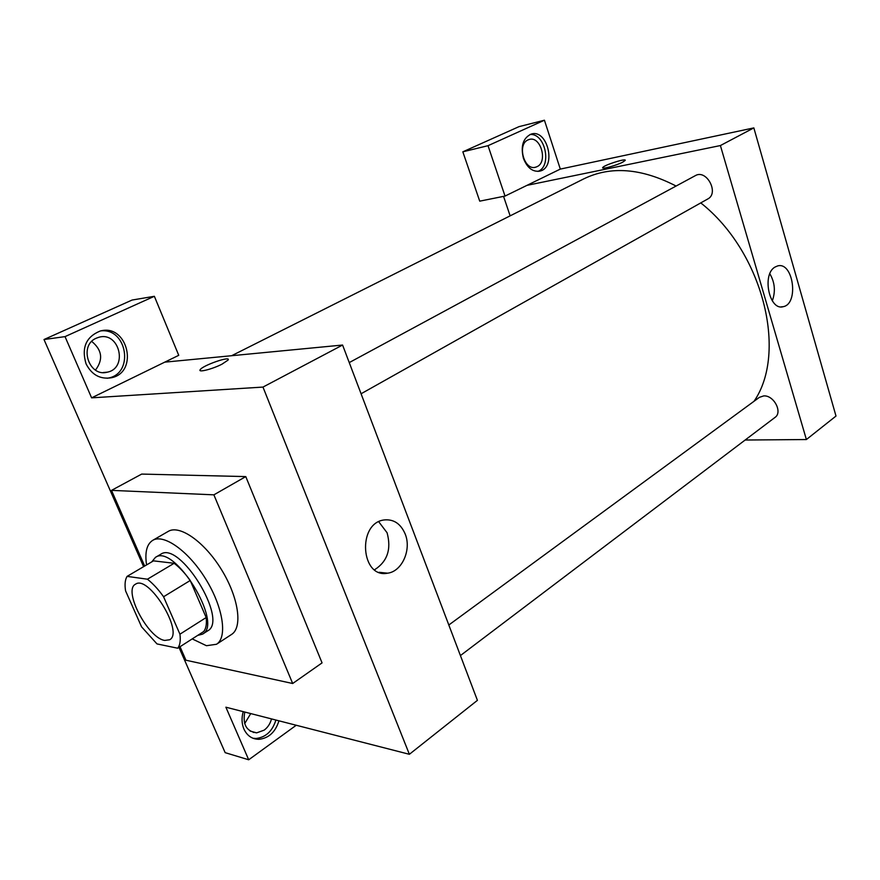 <?xml version="1.0" encoding="UTF-8"?>
<svg xmlns="http://www.w3.org/2000/svg" width="880" height="880" viewBox="0 0 880 880"><rect width="100%" height="100%" fill="white"/><g stroke="black" fill="none" stroke-linecap="round" stroke-linejoin="round"><path stroke-width="1.32" d="M164.758 640.431C147.972 638.275 122.793 590.128 135.498 584.21C148.577 574.277 184.393 632.599 169.62 639.771L164.758 640.431M179.938 634.194L163.57 596.75C158.345 589.413 152.955 583.561 147.422 579.205L127.083 576.378C125.07 579.612 124.564 584.43 125.565 590.843L141.559 626.824L156.992 643.918L177.705 648.208C180.004 645.326 180.752 640.651 179.938 634.194L206.173 617.54L190.234 580.492L163.57 596.75M206.173 617.54C206.877 623.975 206.03 628.661 203.632 631.587L177.705 648.208M190.234 580.492C185.064 573.265 179.696 567.534 174.141 563.288L153.494 560.857L127.083 576.378M197.67 635.415L202.565 634.128C223.74 623.744 174.284 543.191 155.43 557.381L151.767 561.869M155.43 557.381L160.644 554.323C179.608 540.067 228.943 620.4 207.647 630.861L202.565 634.128M174.141 563.288L147.422 579.205M146.564 564.927C144.705 552.398 146.751 544.214 152.691 540.364C163.834 533.478 188.705 551.166 205.854 579.26C223.157 607.266 227.678 637.45 216.502 644.27L206.448 645.711L192.214 638.902M152.691 540.364L168.245 531.388C179.575 524.403 204.49 541.805 221.496 569.657C238.645 597.421 242.891 627.517 231.539 634.458L216.502 644.27M144.672 566.038L111.507 490.369L213.884 494.835L292.677 683.507L185.944 660.22L180.026 646.723M111.507 490.369L141.691 474.078L245.773 476.597L322.058 662.882L292.677 683.507M245.773 476.597L213.884 494.835M296.23 725.252L248.699 759.781L225.885 707.201L409.376 754.292L262.977 387.079L91.608 397.848L178.739 355.322L154.363 296.296L65.021 336.622L44 339.526L143.605 566.676M178.992 647.383L225.159 752.653L248.699 759.781M65.021 336.622L91.608 397.848M86.053 363.825C81.323 347.787 86.009 336.864 100.111 331.067C127.633 323.026 139.293 372.46 111.32 377.773C100.155 379.489 91.729 374.836 86.053 363.825M107.118 378.279L108.548 378.015C134.321 373.296 127.138 327.954 100.958 330.869M96.371 338.162L98.978 337.238C119.504 331.276 128.249 368.148 107.36 372.163C88.935 377.509 78.419 345.356 96.371 338.162M91.74 341.429C102.135 349.976 103.389 359.524 95.48 370.084M154.363 296.296L132.088 300.047L44 339.526M278.949 720.819C275.462 731.995 268.84 738.155 259.094 739.31C252.208 739.288 247.137 735.845 243.892 729.014C241.681 723.624 241.461 717.838 243.232 711.656M253 738.265L256.08 738.474C265.815 737.319 272.426 731.181 275.902 720.038M271.513 718.916C270.259 723.69 267.795 727.441 264.132 730.169L256.652 732.853C246.477 731.423 242.517 724.482 244.772 712.052M250.745 713.581L244.662 723.624M253.946 732.116L253.396 732.512M221.98 364.177C212.366 369.149 197.681 372.856 200.189 369.71C202.543 365.409 231.583 355.377 228.052 360.096L221.98 364.177M409.376 754.292L477.411 700.348L342.584 345.037L262.977 387.079M342.584 345.037L164.747 362.153M228.052 360.096C231.583 355.377 202.543 365.409 200.2 369.721L200.035 370.392M405.196 534.028C411.697 549.648 402.028 571.538 387.607 573.188C360.789 578.776 357.016 523.215 384.043 519.959C393.657 518.969 400.708 523.655 405.196 534.028M374.561 569.778C387.365 561.55 391.545 549.208 387.079 532.752L378.741 521.763M231.627 355.718L583.77 178.871C610.687 165.77 641.454 168.168 676.082 186.043M700.766 202.906C762.949 251.9 787.776 352.429 754.061 401.247M460.427 655.567L775.005 417.417C782.903 412.269 773.784 394.966 763.664 395.923L759.396 397.342L448.822 624.998M349.25 362.582L695.31 175.659C706.519 168.839 719.477 193.193 707.74 198.99L361.075 393.767M510.125 215.853L503.558 196.372M745.162 440.022L806.388 439.538L720.401 145.552L526.988 185.35L505.021 196.075L488.026 145.684L544.434 120.219L560.307 169.092L526.988 185.35M505.021 196.075L479.721 201.157L462.836 151.822L519.013 126.643L544.434 120.219M536.932 166.716L535.766 167.156C524.293 171.182 516.692 144.32 528.11 139.876L529.089 139.513C540.617 135.454 548.229 162.096 536.932 166.716M537.856 171.402C552.343 166.518 545.182 132.704 529.958 134.541M523.435 158.378C520.487 146.102 523.05 138.017 531.124 134.112C547.536 128.469 556.798 167.343 540.034 171.072C532.796 172.227 527.263 167.992 523.435 158.378M488.026 145.684L462.836 151.822M806.388 439.538L836 416.053L753.841 127.897L560.307 169.092M774.994 267.069L777.612 265.936C793.375 261.338 799.106 304.106 783.145 306.691C769.296 310.981 761.673 274.406 774.994 267.069M753.841 127.897L720.401 145.552M772.31 300.85C775.687 291.39 774.862 282.359 769.835 273.779M622.589 162.217C616.099 165.605 601.117 169.631 602.712 167.585C603.592 165.209 627.044 157.762 625.163 160.468L622.589 162.217M625.207 160.237C625.163 158.279 603.471 165.385 602.712 167.596L602.668 167.838M827.233 385.297L821.546 365.376M765.82 169.917L759.638 148.236M111.32 377.773L108.548 378.015M103.224 372.537L107.36 372.163M259.094 739.31L256.08 738.474M250.096 731.06L256.652 732.853M387.607 573.188L379.104 572.297M534.985 167.321L535.766 167.156M540.034 171.072L538.956 171.292M783.145 306.691L781.242 306.867"/></g></svg>

